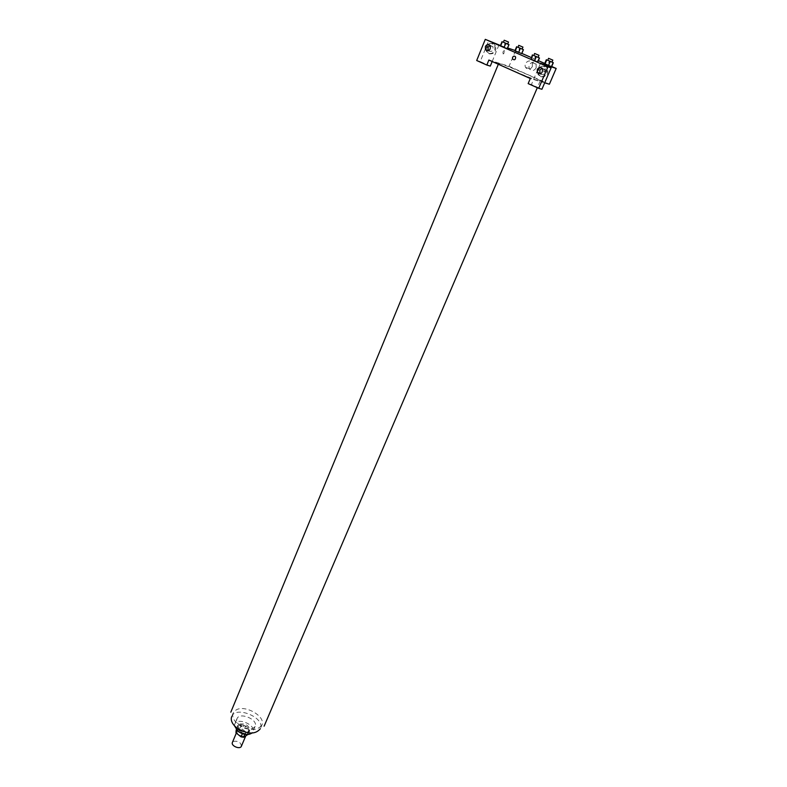 <?xml version="1.0" encoding="UTF-8"?>
<svg xmlns="http://www.w3.org/2000/svg" width="787" height="787" viewBox="0 0 787 787"><rect width="100%" height="100%" fill="white"/><g stroke="black" fill="none" stroke-linecap="round" stroke-linejoin="round"><path stroke-width="0.59" stroke-dasharray="3.94 2.95" d="M241.402 746.204C240.852 742.269 238.146 740.675 233.316 741.433L232.411 742.416M238.048 730.12L237.153 731.093C235.451 734.507 244.924 738.491 246.183 734.891C245.603 730.985 242.888 729.401 238.048 730.12M242.357 733.74L242.652 733.041L245.17 733.484L249.253 731.093L248.967 729.362L243.872 725.358L242.288 729.146L247.374 733.14L247.649 734.881M235.687 731.064L239.799 728.703L242.288 729.146M242.652 733.041L237.536 729.008L236.936 730.454M236.248 729.726L237.271 727.267L241.383 724.916L239.799 728.703M237.271 727.267L237.536 729.008M243.872 725.358L241.383 724.916M239.356 731.448L237.231 726.667C238.904 721.876 251.545 727.188 249.292 731.743C247.167 734.31 243.862 734.212 239.356 731.448M239.887 730.179C244.393 732.943 247.708 733.041 249.823 730.474C249.036 725.289 245.416 723.174 238.953 724.109L237.753 725.407L239.887 730.179M248.967 729.362L247.374 733.14M245.17 733.484L244.787 734.389M249.253 731.093L247.777 734.576M234.447 725.771L234.723 724.168C237.251 716.967 256.208 724.935 252.824 731.772L251.87 733.1M240.192 725.88C237.271 723.44 236.198 721.059 236.976 718.757C239.484 711.596 258.48 719.584 255.116 726.381C251.948 730.198 246.97 730.031 240.192 725.88M231.653 716.613C235.638 705.26 265.701 717.901 260.379 728.683L261.864 725.181C266.281 716.632 245.091 704.267 236.011 710.012L233.109 713.091L231.653 716.613M500.827 63.954L498.633 63.521C496.951 64.288 540.826 82.733 540.187 80.992C541.495 80.353 509.464 66.501 500.827 63.954M539.429 80.156L543.266 81.868L539.429 80.156M513.685 68.685L509.937 67.023L513.685 68.685M488.884 60.028L509.071 66.275L549.385 84.219M544.693 82.822L530.31 78.523M525.362 75.926L529.267 77.667L525.362 75.926M495.279 62.498L499.096 64.2L495.279 62.498M540.226 73.889C542.066 75.247 543.66 74.814 545.017 72.591L545.037 69.738L542.125 68.203M537.482 72.434C539.203 65.715 542.312 64.445 546.827 68.626C547.624 74.342 545.421 76.978 540.197 76.526L537.974 74.293L537.521 72.788M541.003 76.772C546.217 77.224 548.431 74.598 547.624 68.882C545.096 62.675 535.75 68.695 538.78 74.539L541.003 76.772M488.343 50.811C491.757 52.345 493.311 50.968 492.987 46.699L490.114 45.4M485.854 49.67C487.261 43.128 490.193 41.731 494.649 45.479C495.692 51.185 493.626 53.88 488.461 53.555L485.933 50.191M489.327 53.841C494.492 54.155 496.548 51.47 495.505 45.774C492.731 39.901 484.094 46.433 487.31 51.912L489.327 53.841M498.958 45.007L492.18 61.504M490.291 66.098L480.218 61.573L488.776 40.54M480.218 61.573L476.696 60.51M540.502 63.235L531.432 84.553L541.928 89.256M531.432 84.553L528.156 83.599M533.793 55.454L535.583 56.162L533.852 60.235L530.664 58.986L533.861 60.235M539.125 57.707L537.393 61.789L533.852 60.235L537.747 62.084L534.54 60.835M547.742 60.235L549.444 60.914L547.742 64.878L544.653 63.668L548.5 65.488M517.954 47.24L519.735 47.948L518.092 51.883L514.983 50.663L518.653 52.414M503.395 42.173L505.264 42.921L503.601 46.964L500.384 45.695L504.083 47.466M515.052 50.486L521.86 53.418M531.264 57.54L538.357 60.648M544.752 63.442L551.697 66.492M500.463 45.518L507.625 47.958M536.173 67.859L536.144 64.101C534.068 59.419 527.044 64.278 529.484 68.685C531.746 71.371 533.979 71.105 536.173 67.859M515.574 50.663L509.071 66.275M532.337 66.629C530.123 69.886 527.88 70.171 525.608 67.456C523.148 63.019 530.212 58.13 532.307 62.832L532.337 66.629M502.923 52.05L503.208 54.018C504.693 52.454 504.988 51.303 504.103 50.565L502.923 52.05L504.103 50.565C504.998 51.303 504.693 52.454 503.208 54.018L502.923 52.05M545.421 70.623L544.24 72.138C543.414 71.42 543.748 70.259 545.224 68.656L545.421 70.623L545.224 68.656C543.748 70.259 543.414 71.42 544.24 72.138L545.421 70.614M519.735 47.948L522.145 49.001M522.115 49.079L518.131 47.368M518.092 51.883L521.771 53.634M523.129 49.424L521.476 53.368M549.444 60.914L551.982 62.016M551.953 62.094L547.9 60.363M547.742 64.878L551.598 66.708M552.917 62.429L551.215 66.393M505.264 42.921L507.704 43.983M507.664 44.062L503.591 42.311M503.601 46.964L507.31 48.735M508.727 44.426L507.054 48.479M535.583 56.162L538.141 57.274M538.111 57.362L533.96 55.582M233.1 713.12C231.899 716.741 233.601 720.479 238.205 724.325C248.958 730.916 256.837 731.202 261.864 725.201M245.701 736.032L246.183 734.891M236.307 733.1L237.153 731.093M237.753 725.407L237.231 726.667M249.823 730.474L249.292 731.743M236.976 718.757L234.723 724.168M255.116 726.381L252.824 731.772M498.633 63.521L498.338 64.249M540.187 80.992L537.314 87.711M542.617 68.951L545.037 69.738M547.624 68.882L546.827 68.626M538.78 74.539L537.974 74.293M490.39 45.823L492.987 46.699M495.505 45.774L494.649 45.479M487.31 51.912L486.445 51.637M536.144 64.101L532.307 62.832M529.484 68.685L525.608 67.456"/><path stroke-width="1.18" d="M236.307 733.1L232.411 742.416C230.699 745.879 240.133 749.844 241.402 746.204L245.701 736.032M247.777 734.576L243.567 737.291L241.048 736.848L235.943 732.815L236.248 729.726M236.936 730.454L235.943 732.815M242.357 733.74L241.048 736.848M244.787 734.389L243.567 737.291M251.87 733.1C248.023 735.52 243.37 734.92 237.92 731.31L234.447 725.771M260.379 728.683C255.362 734.733 247.482 734.458 236.73 727.867C232.116 724.001 230.434 720.253 231.653 716.613M488.884 60.028L530.31 78.523L528.156 83.599L538.702 88.331L547.909 66.826L485.284 39.35L476.696 60.51L486.828 65.055L488.884 60.028M551.697 66.492L556.183 68.449L549.385 84.219L544.693 82.822M512.573 57.353C513.557 55.877 514.57 55.749 515.593 56.989C515.593 59.723 514.6 60.422 512.593 59.074L512.573 57.353L512.593 59.074C514.6 60.422 515.593 59.723 515.593 56.989C514.57 55.749 513.567 55.877 512.573 57.353M537.295 69.482C539.075 66.895 540.856 66.718 542.617 68.951C542.489 73.693 540.708 74.834 537.285 72.374L537.295 69.482M485.363 46.551C486.976 44.042 488.658 43.806 490.39 45.823C490.527 50.457 488.875 51.696 485.451 49.542L485.363 46.551M542.125 68.203L539.725 70.259L540.226 73.889M490.114 45.4L487.979 47.407L488.343 50.811M485.933 50.191L485.854 49.67M492.18 61.504L490.291 66.098L486.828 65.055M485.284 39.35L500.463 45.518M538.702 88.331L541.928 89.256L551.107 67.889L540.502 63.235L556.183 68.449M551.107 67.889L547.909 66.826M538.141 57.274L539.488 58.002L537.747 62.094L530.654 58.976M550.221 61.504L548.509 65.498L545.027 63.973L551.608 66.708L553.31 62.724L547.742 60.235M520.305 48.45L518.653 52.414L515.249 50.919L521.771 53.634L523.424 49.679L517.954 47.24M507.704 43.983L508.982 44.672L507.31 48.735L504.083 47.466L500.384 45.695L504.083 47.466L505.766 43.403L503.395 42.173M521.86 53.418L531.264 57.54M538.357 60.648L544.752 63.442M507.625 47.958L515.052 50.486M522.145 49.001L523.424 49.679M518.131 47.368L522.115 49.079L522.942 47.102L518.751 45.341L522.942 47.102M516.902 46.964L515.249 50.919M516.626 46.718L514.983 50.663M551.982 62.016L553.31 62.724M547.9 60.363L551.953 62.094L552.808 60.107L548.559 58.317L552.808 60.107M546.729 59.979L545.027 63.973M546.355 59.684L544.653 63.668M508.982 44.672L505.766 43.403M503.591 42.311L507.664 44.062L508.51 42.026L504.201 40.226L508.51 42.026M502.293 41.878L500.611 45.951M502.057 41.642L500.384 45.695M539.488 58.002L533.793 55.454M533.96 55.582L538.111 57.362L538.977 55.306L534.619 53.477L538.977 55.306M536.281 56.733L534.54 60.835L530.989 59.281L532.386 54.893M532.72 55.179L530.989 59.281M498.338 64.249L230.817 712.186M537.314 87.711L264.117 726.185M537.285 72.374L539.725 73.142M485.451 49.542L488.068 50.388M518.751 45.341L517.925 47.318M548.559 58.317L547.713 60.314M504.201 40.226L503.365 42.252M534.619 53.477L533.753 55.533"/></g></svg>

